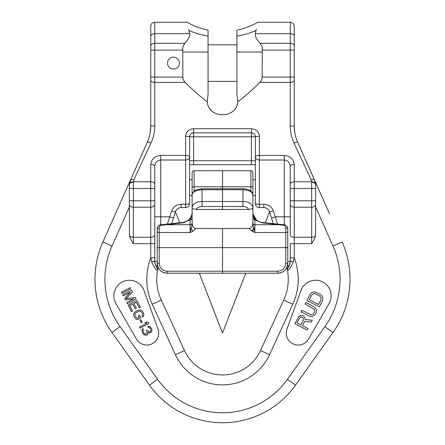 <?xml version="1.0" encoding="UTF-8"?>
<svg xmlns="http://www.w3.org/2000/svg" width="445" height="445" viewBox="0 0 445 445"><rect width="100%" height="100%" fill="white"/><g stroke="black" fill="none" stroke-linecap="round" stroke-linejoin="round"><path stroke-width="0.67" d="M189.609 33.692L189.064 30.549C186.388 19.547 186.388 19.547 189.064 30.549A71.734 58.868 180 0 0 208.054 36.128L208.054 94.201L207.209 101.799C200.322 96.671 192.985 90.19 185.198 82.358C183.557 80.601 182.773 78.854 182.851 77.113L182.75 50.079C182.444 47.615 183.151 45.357 184.87 43.293C188.508 39.41 190.087 36.212 189.609 33.692L154.754 33.692A3.983 2.715 180 0 0 150.766 36.407L150.766 126.024C150.788 131.525 149.637 136.932 147.323 142.233L130.224 180.637L129.373 184.291L129.362 207.07L112.001 246.057A81.696 81.696 0 0 0 120.089 326.675L157.58 379.318A79.7 79.7 0 0 0 287.42 379.318L324.911 326.675A81.696 81.696 0 0 0 332.999 246.057L315.639 207.07L315.639 200.801L315.522 235.316C315.138 237.624 313.847 240.411 311.65 243.671L294.234 243.671L294.234 237.268A3.983 2.564 180 0 1 290.246 234.71L290.246 166.252C289.906 162.553 287.915 160.467 284.266 160.005L259.363 160.005A3.983 3.154 180 0 1 255.374 156.846L255.374 136.821C255.18 134.44 253.856 133.116 251.392 132.838L193.608 132.838L251.392 132.838L251.392 136.821L193.608 136.821L193.608 132.838C191.144 133.116 189.82 134.44 189.626 136.821L193.608 136.821L193.608 164.717L255.374 164.717M188.68 29.025L189.064 30.549M150.766 46.007A3.983 2.715 180 0 1 154.754 43.293L154.754 22.25C152.335 22.484 151.005 23.813 150.766 26.233L150.766 36.407M179.463 63.095A5.98 5.98 0 0 0 173.483 57.121A5.98 5.98 0 0 0 167.504 63.095A5.98 5.98 0 0 0 173.483 69.075A5.98 5.98 0 0 0 179.463 63.095M290.246 22.25C292.665 22.484 293.995 23.813 294.234 26.233L294.234 36.407A3.983 2.715 0 0 0 290.246 33.692L290.246 43.293L260.13 43.293C256.492 39.41 254.913 36.212 255.391 33.692L290.246 33.692L290.246 22.25L257.939 22.25C251.353 25.982 244.355 28.613 236.946 30.143L236.946 94.201L237.791 101.799C236.39 119.065 208.61 119.065 207.209 101.799M237.791 101.799C244.678 96.671 252.015 90.19 259.802 82.358C261.443 80.601 262.227 78.854 262.149 77.113L262.25 50.079C262.556 47.615 261.849 45.357 260.13 43.293M294.234 36.407L294.234 46.007A3.983 2.715 0 0 0 290.246 43.293L290.246 126.03C290.229 131.803 291.492 137.477 294.034 143.045L311.133 179.697L311.65 182.183A3.983 2.509 0 0 1 315.639 184.692L315.639 200.801L290.246 200.801L290.246 234.71M329.545 213.817L314.776 180.642L315.627 184.291A3.983 2.664 -2.3 0 0 311.645 181.788L294.234 181.788L294.234 164.416C293.661 159.093 290.34 156.1 284.266 155.444L259.363 155.444A3.983 1.402 180 0 0 255.374 156.846L255.374 203.571A3.983 3.983 0 0 0 259.363 207.554L263.846 207.554L259.363 207.554L259.363 204.266A3.983 0.695 180 0 1 255.374 203.571M273.258 223.646L269.548 211.753C268.608 209.15 266.705 207.754 263.846 207.554L263.846 204.266L259.363 204.266L259.363 136.331C258.973 131.792 256.314 129.256 251.392 128.727L251.392 132.838M184.87 43.293L154.754 43.293L154.754 126.03C154.771 131.803 153.508 137.477 150.966 143.045L133.867 179.697L133.355 181.788L150.766 181.788L150.766 164.416C151.339 159.093 154.66 156.1 160.734 155.444L185.637 155.444L185.637 136.331C186.027 131.792 188.686 129.256 193.608 128.727L251.392 128.727M120.089 326.675L111.973 332.454L149.464 385.097L111.973 332.454A91.659 91.659 0 0 1 102.901 242.008L134.501 171.03M115.455 213.817L102.901 242.008L112.001 246.057M131.075 178.729L129.362 184.553M150.966 143.045A3.983 0.74 -156 0 0 147.323 142.233M129.362 184.692A3.983 2.509 180 0 1 133.35 182.183L133.355 181.788A3.983 2.664 -177.7 0 0 129.373 184.291L129.367 184.43M157.257 263.779L156.779 267.378C156.217 267.428 155.539 265.42 154.754 261.354L154.754 166.252C155.094 162.553 157.085 160.467 160.734 160.005L185.637 160.005A3.983 3.154 0 0 0 189.626 156.846L189.626 136.821L189.626 156.846A3.983 1.402 0 0 0 185.637 155.444L185.637 204.266A3.983 0.695 0 0 0 189.626 203.571L189.626 156.846M150.766 164.416A3.983 1.836 -0 0 1 154.754 166.252L154.754 188.452L150.766 188.452L150.766 181.788A3.983 2.664 0 0 1 154.754 184.453M185.637 136.331A3.983 0.49 0 0 1 189.626 136.821L189.626 160.734L255.374 160.734L255.374 136.821L251.392 136.821L251.392 164.717M259.363 136.331A3.983 0.49 180 0 0 255.374 136.821L255.374 136.821M294.234 164.416A3.983 1.836 180 0 0 290.246 166.252L290.246 188.452L294.234 188.452L294.234 181.788A3.983 2.664 180 0 0 290.246 184.453M313.925 178.729L314.776 180.642L315.639 184.692L315.527 183.229M154.754 257.827L150.766 257.827A59.775 59.775 0 0 0 152.24 304.235L161.296 300.08A49.812 49.812 0 0 1 157.53 270.493A3.983 3.983 0 0 0 156.779 267.378A3.983 3.983 0 0 1 157.53 270.493A49.812 49.812 0 0 0 161.296 300.08L184.475 350.549L161.296 300.08A49.812 49.812 0 0 1 158.175 267.451L157.53 270.493C156.312 270.577 154.309 267.612 151.511 261.593L150.766 257.827L150.766 237.268L133.35 237.268A3.983 2.564 180 0 1 129.478 235.316L129.362 200.801L150.766 200.801L150.766 188.452L129.362 188.452M129.478 235.316C129.862 237.624 131.153 240.411 133.35 243.671L154.754 243.671L154.754 200.801L150.766 200.801L150.766 207.203A3.983 2.564 0 0 0 154.754 204.644M329.066 303.562L308.569 339.062A11.954 11.954 0 0 1 286.981 329L301.004 290.474A15.542 15.542 0 0 1 322.174 281.707A15.542 15.542 0 0 1 329.066 303.562M115.934 303.562L136.431 339.062A11.954 11.954 0 0 0 158.019 329L143.996 290.474A15.542 15.542 0 0 0 122.826 281.707A15.542 15.542 0 0 0 115.934 303.562M302.461 325.673L304.742 321.29L311.344 322.108L312.279 320.305L305.02 319.471L305.031 318.164L304.38 316.846L302.672 315.627L300.292 315.7L298.968 316.317L294.812 323.654L307.184 330.095L307.99 328.549L302.461 325.673M303.429 319.955L300.881 324.85L296.932 322.797L300.147 317.263L300.942 317.018L302.656 317.585L303.312 318.253L303.429 319.955M313.975 306.772L305.815 302.522L305.009 304.069L314.087 309.119L314.609 310.048L314.459 312.262L313.124 314.187L311.133 314.793L301.788 310.254L300.981 311.8L309.142 316.05L311.917 316.506L313.502 316.028L315.499 314.114L316.445 311.661L315.939 308.774L313.975 306.772M310.109 294.273L306.889 300.458L319.26 306.9L322.48 300.714L322.898 297.983L322.38 296.403L320.411 294.395L315.016 291.914L312.106 292.365L310.109 294.273M309.269 299.735L311.684 295.096L313.414 293.7L315.661 293.889L319.61 295.942L321.051 297.677L320.901 299.891L318.486 304.53L309.269 299.735M121.952 293.344L130.791 288.744L130.218 287.637L121.379 292.237L121.952 293.344M133.7 298.929L126.747 302.55L127.32 303.651L136.159 299.051L135.297 297.394L125.963 298.745L132.421 291.876L131.559 290.218L122.72 294.818L123.293 295.919L130.251 292.298L124.639 298.5L125.407 299.969L133.7 298.929M132.666 311.166L129.79 305.643L132.799 304.08L135.291 308.863L136.42 308.279L133.928 303.49L136.37 302.216L139.246 307.74L140.375 307.156L136.927 300.525L128.088 305.125L131.536 311.756L132.666 311.166M138.111 319.332L140.931 317.864L139.491 315.099L138.367 315.689L139.229 317.346L137.722 318.125L136.398 317.88L134.768 314.749L135.23 313.341L135.886 312.763L138.707 311.3L140.314 311.166L141.549 312.162L142.411 313.814L142.517 315.399L142.05 315.878L142.623 316.979L143.468 316.306L143.835 315.182L143.535 313.23L142.673 311.572L141.249 310.209L140.114 309.865L138.134 310.193L135.313 311.661L133.906 313.096L133.539 314.22L133.839 316.173L135.369 318.653L137.26 319.538L138.111 319.332M141.349 322.792L142.289 322.302L140.943 319.727L140.003 320.216L141.349 322.792M140.069 328.137L148.903 323.537L148.33 322.436L146.438 322.013L144.936 322.797L146.828 323.215L139.491 327.036L140.069 328.137M144.936 335.196L146.355 335.163L147.762 334.195L148.029 332.421L149.731 332.938L151.612 331.959L151.973 329.895L151.495 328.51L149.681 326.407L147.701 326.274L148.179 327.192L149.598 327.626L150.265 328.449L150.849 330.952L150.104 331.809L149.158 331.831L147.256 330.012L146.505 330.407L147.184 333.094L145.871 334.245L144.836 334.084L143.785 332.988L142.923 330.863L143.379 329.456L142.901 328.538L142.061 329.673L142.178 332.187L143.513 334.301L144.936 335.196M175.425 354.709L184.475 350.549A41.841 41.841 0 0 0 260.525 350.549L283.704 300.08L260.525 350.549L269.575 354.709A51.804 51.804 0 0 1 175.425 354.709L152.24 304.235A59.775 59.775 0 0 1 149.498 261.482M151.511 261.593L157.246 261.354M154.754 260.125L154.754 259.368M189.626 203.571A3.983 3.983 0 0 1 185.637 207.554L181.154 207.554L185.637 207.554L185.637 204.266L181.154 204.266C176.392 204.578 173.222 206.786 171.648 210.897L169.695 216.821L160.734 216.821L160.734 155.444M189.626 164.717L193.608 164.717M193.152 132.86A3.983 3.983 0 0 0 192.468 133.005M190.961 133.845A3.983 3.983 0 0 0 190.566 134.245M189.776 135.719A3.983 3.983 0 0 0 189.665 136.265M251.848 132.86A3.983 3.983 0 0 1 252.532 133.005A3.983 3.983 0 0 0 251.848 132.86M254.039 133.845A3.983 3.983 0 0 1 254.434 134.245A3.983 3.983 0 0 0 254.039 133.845M255.224 135.719A3.983 3.983 0 0 1 255.335 136.265A3.983 3.983 0 0 0 255.224 135.719M263.846 204.266C268.608 204.578 271.778 206.786 273.352 210.897L275.305 216.821L284.266 216.821L284.266 155.444M286.825 267.451L287.47 270.493A49.812 49.812 0 0 1 283.704 300.08A49.812 49.812 0 0 0 286.825 267.451L287.47 270.493C288.688 270.577 290.691 267.612 293.489 261.593L290.246 261.354L290.246 243.671L294.234 243.671L294.234 257.827A59.775 59.775 0 0 1 292.76 304.235L269.575 354.709M290.246 260.125L290.246 259.368M293.489 261.593L294.234 257.827L290.246 257.827M287.565 265.192A9.962 9.962 0 0 0 287.743 263.779L288.221 267.378A3.983 3.983 134.5 0 0 287.47 270.493A3.983 3.983 0 0 1 288.221 267.378A9.962 9.962 0 0 0 289.256 265.687M270.849 215.914L269.431 211.408M304.285 157.079L310.499 171.03M294.034 143.045A3.983 0.74 -24 0 1 297.677 142.233L315.205 181.783M294.785 132.643L294.234 126.024L294.234 77.113L294.234 126.024C294.212 131.525 295.363 136.932 297.677 142.233L314.776 180.637A3.983 2.431 -24 0 0 311.133 179.697M295.669 136.643L295.358 135.441M296.426 139.057A39.85 39.85 0 0 0 296.932 140.448M294.234 46.007L294.234 77.113L262.149 77.113M262.25 50.079L294.234 50.079L294.234 38.326M255.391 33.692L255.936 30.549C258.612 19.547 258.612 19.547 255.936 30.549A71.734 58.868 0 0 1 236.946 36.128M256.32 29.025L255.936 30.549M182.851 52.048L208.054 52.048L208.054 44.817L236.946 44.817M208.054 36.128L208.054 30.143L208.054 36.128M150.766 80.15L150.766 77.113L182.851 77.113M182.75 50.079L150.766 50.079L150.766 38.326M149.331 136.643L149.642 135.441M154.754 126.03L150.766 126.024L150.221 132.627L150.766 125.662M148.574 139.057A39.85 39.85 0 0 1 148.068 140.448A39.85 39.85 0 0 0 148.574 139.057M324.911 326.675L333.027 332.454L295.536 385.097L333.027 332.454A91.659 91.659 0 0 0 342.099 242.008L332.999 246.057M287.42 379.318L295.536 385.097A89.662 89.662 0 0 1 149.464 385.097L157.58 379.318M269.414 211.364L269.258 211.008M268.151 209.389L266.805 208.343M266.155 208.021L264.163 207.565M265.264 222.806L269.548 211.753A3.983 0.317 -17.3 0 0 273.352 210.897M271.5 218.011L275.305 216.821L277.574 224.096M289.306 265.582A9.962 9.962 0 0 0 289.461 265.226M289.495 265.148A9.962 9.962 0 0 0 289.728 264.525M289.934 263.824A9.962 9.962 0 0 0 290.101 263.051M290.207 262.222A9.962 9.962 0 0 0 290.246 261.471M287.47 270.493A3.983 3.983 0 0 1 288.221 267.378C288.783 267.428 289.461 265.42 290.246 261.354L287.754 261.354M175.586 211.364L175.742 211.008M176.849 209.389L178.195 208.343M178.845 208.021L180.837 207.565M181.154 204.266L181.154 207.554C178.295 207.754 176.392 209.15 175.452 211.753A3.983 0.317 -162.7 0 1 171.648 210.897M179.736 222.806L175.452 211.753L173.5 218.011L169.695 216.821L167.426 224.096M173.5 218.011L171.742 223.646M174.151 215.914L175.569 211.408M157.53 270.493A3.983 3.983 45.5 0 0 156.779 267.378A9.962 9.962 0 0 1 155.744 265.687M155.694 265.582A9.962 9.962 0 0 1 155.539 265.226M155.505 265.148A9.962 9.962 0 0 1 155.272 264.525M155.066 263.824A9.962 9.962 0 0 1 154.899 263.051M154.793 262.222A9.962 9.962 0 0 1 154.754 261.471M192.112 211.431L192.112 212.532C191.845 215.753 191.178 218.167 190.121 219.786L190.126 232.535L159.232 232.501L159.232 247.643L222.5 247.643L222.5 228.524L249.267 228.469L251.787 230.999L254.874 232.535L254.879 219.78A1.991 1.663 0 0 1 252.888 218.122L252.888 212.532C253.288 217.983 256.264 221.287 261.81 222.439L284.188 224.792C286.096 224.914 287.286 226.238 287.754 228.758L287.754 263.251C287.17 269.292 283.854 272.613 277.808 273.213L167.192 273.213C161.146 272.613 157.83 269.292 157.246 263.251A9.962 9.962 0 0 0 167.192 273.213L167.192 271.222C162.358 270.744 159.705 268.085 159.232 263.251L159.232 247.643L157.246 247.643L157.246 263.251L157.246 228.758C157.714 226.238 158.904 224.914 160.812 224.792L161.023 225.326L183.401 222.761L190.121 219.786A1.991 1.663 180 0 0 192.112 218.122L192.112 216.782M157.246 231.561A1.991 0.946 0 0 0 159.232 232.501L159.232 228.296C159.471 226.41 160.066 225.415 161.023 225.326M162.03 224.664L160.812 224.792A3.983 3.983 0 0 0 160.384 224.864A3.983 3.983 0 0 1 160.812 224.792L183.19 222.439C188.969 220.981 191.94 217.677 192.112 212.532A1.991 1.185 180 0 0 192.112 212.538L192.112 212.632M160.15 224.92A3.983 3.983 0 0 0 159.471 225.181A3.983 3.983 0 0 1 160.15 224.92M158.815 225.587A3.983 3.983 0 0 0 158.264 226.093A3.983 3.983 0 0 1 158.815 225.587M158.203 226.166A3.983 3.983 0 0 0 157.964 226.472A3.983 3.983 0 0 1 158.203 226.166M157.246 228.758A3.983 3.983 0 0 1 157.697 226.911A3.983 3.983 0 0 0 157.246 228.758A1.991 0.456 -0 0 1 159.232 228.296M167.192 273.213L169.395 273.219M184.091 273.241L184.898 273.247M190.126 228.413A1.991 0.428 180 0 0 191.055 228.363L190.126 232.535L192.924 231.178L195.733 228.469L222.5 228.524M192.924 231.178A3.983 1.257 56.6 0 1 191.055 228.363L192.112 224.447A3.983 2.575 0 0 0 192.585 225.66C192.985 227.389 194.037 228.33 195.733 228.469M192.112 224.058L192.112 222.789L192.585 225.66M192.112 222.789L192.112 207.565C192.568 203.91 195.883 201.88 202.058 201.468L202.058 206.536L242.942 206.536C245.818 206.652 247.732 207.615 248.672 209.428L222.5 209.445L222.5 201.802M222.5 209.445L196.328 209.428L192.112 208.594M249.267 228.469C251.013 228.291 252.059 227.356 252.415 225.66L252.888 222.789L252.888 208.594L248.672 209.428M192.112 219.363L192.112 223.713M192.112 212.96L192.112 213.261M192.112 217.41L192.112 217.7M192.112 205.879L192.112 204.45L192.112 205.879A1.991 1.185 180 0 0 192.112 205.885M194.103 191.161L194.103 186.811L192.112 186.906L192.112 196.295A1.991 1.663 0 0 1 192.112 196.29L192.112 172.738C192.958 170.902 193.619 170.24 194.103 170.741L222.5 170.696L222.5 186.789L250.897 186.811L250.897 191.161M192.112 194.688L192.112 207.565A3.983 2.987 180 0 0 192.44 208.749M192.112 180.653L192.112 187.684M252.888 180.653L252.888 195.322M252.888 222.789L252.888 224.447L253.845 227.99A3.983 1.324 125.1 0 1 251.787 230.999M252.56 208.749A3.983 2.987 180 0 0 252.888 207.565L252.888 194.949C252.298 191.795 248.983 190.054 242.942 189.731L202.058 189.731L202.058 201.468L242.942 201.468C248.933 201.774 252.248 203.804 252.888 207.565L252.888 208.594M252.888 186.906L252.888 196.295A1.991 1.663 180 0 0 252.888 196.29L252.888 186.906L250.897 186.811L250.897 170.741C251.381 170.24 252.042 170.902 252.888 172.738L252.888 186.906M252.888 201.062L252.888 200.05A1.991 1.663 0 0 1 252.888 200.055M252.888 205.879L252.888 204.45A1.991 1.663 0 0 1 252.888 204.455L252.888 205.879M258.734 221.604L259.541 221.933A1.991 1.702 -70.6 0 1 259.546 221.933L261.81 222.439A1.991 0.312 96 0 0 261.599 222.761L254.879 219.78C253.8 218.095 253.133 215.68 252.888 212.532L252.888 211.509M252.888 223.713L252.888 218.617M252.415 225.66A3.983 2.575 -0 0 0 252.888 224.447L252.888 224.447M256.771 220.425L253.06 214.373M258.411 221.454L257.605 221.004M256.225 219.98A1.991 0.879 -48.4 0 1 256.237 219.98L255.714 219.485M196.328 209.428C197.18 207.654 199.087 206.691 202.058 206.536M202.058 189.731C196.017 190.054 192.702 191.795 192.112 194.949L192.112 194.949C191.472 194.248 192.59 192.685 195.472 190.26L196.996 189.598L202.058 188.78L202.058 189.731M190.972 217.166L188.775 219.98A1.991 0.879 -131.6 0 0 188.769 219.98A1.991 0.879 -131.6 0 0 188.763 219.986M191.984 214.14L191.038 217.032M185.459 221.933L183.19 222.439A1.991 0.312 84 0 1 183.401 222.761M189.286 219.485L188.53 220.186M188.174 220.47L186.544 221.477M192.112 223.056A1.991 1.663 180 0 1 190.121 224.719L165 224.697A1.991 0.312 84 0 0 164.789 224.375M260.103 273.247A1.991 1.724 89.9 0 0 260.108 273.247L260.759 273.241M261.599 222.761L283.977 225.326C284.934 225.415 285.529 226.41 285.768 228.296L285.768 232.501L254.874 232.535L254.034 228.719A3.983 1.202 122 0 1 252.348 231.333M254.874 228.068A1.991 0.545 0 0 1 253.845 227.99L254.034 228.719A1.991 0.317 -0 0 0 254.874 228.747M284.616 224.864A3.983 3.983 0 0 0 284.188 224.792L283.977 225.326M284.188 224.792L282.964 224.664M222.5 273.308L222.5 247.643L285.768 247.643L285.768 263.251C285.295 268.085 282.642 270.744 277.808 271.222L277.808 273.213A9.962 9.962 0 0 0 287.548 265.264M285.768 228.296A1.991 0.456 180 0 1 287.754 228.758A3.983 3.983 0 0 0 287.303 226.911M287.036 226.472A3.983 3.983 0 0 0 286.797 226.166M286.736 226.093A3.983 3.983 0 0 0 286.185 225.587M285.529 225.181A3.983 3.983 0 0 0 284.85 224.92M150.766 80.261A3.983 2.097 180 0 0 154.754 82.358L185.198 82.358M294.234 80.261A3.983 2.097 0 0 1 290.246 82.358L259.802 82.358M133.867 179.697A3.983 2.431 -156 0 0 130.224 180.637M133.35 182.183L133.35 243.671M193.608 128.727L193.608 132.838M311.65 182.183L311.65 188.452L294.234 188.452L294.234 207.203A3.983 2.564 180 0 1 290.246 204.644M315.639 204.644A3.983 2.564 0 0 1 311.65 207.203L311.65 188.452L315.639 188.452M311.65 243.671L311.65 237.268L294.234 237.268L294.234 207.203L311.65 207.203L311.65 237.268A3.983 2.564 0 0 0 315.522 235.316M129.362 204.644A3.983 2.564 180 0 0 133.35 207.203L150.766 207.203L150.766 237.268A3.983 2.564 0 0 0 154.754 234.71M160.734 224.803L160.734 216.821L154.754 216.821M284.266 224.803L284.266 216.821L290.246 216.821M283.704 300.08L292.76 304.235M290.246 126.03L294.234 126.024M262.149 52.048L236.946 52.048M157.246 263.251L159.232 263.251M277.808 271.222L167.192 271.222M280.211 224.375A1.991 0.312 96 0 0 280 224.697L254.879 224.719A1.991 1.663 0 0 1 252.888 223.056M242.942 206.536L242.942 188.78L222.5 188.736L222.5 201.479M222.5 188.98L222.5 186.789L194.103 186.811L194.103 170.741M287.754 231.561A1.991 0.946 180 0 1 285.768 232.501L285.768 247.643L287.754 247.643M222.5 189.687L222.5 189.025M287.754 263.251L285.768 263.251M154.754 22.25L187.061 22.25C193.647 25.982 200.645 28.613 208.054 30.143M255.374 179.663L252.888 179.663M192.112 179.663L189.626 179.663M255.374 195.6L252.888 195.6M192.112 195.6L189.626 195.6M288.221 267.378L287.659 268.391M269.926 212.966L270.148 213.678M272.574 221.443L272.796 222.155M236.946 81.379L208.054 81.379M245.696 273.269L222.5 333.088L199.304 273.269M157.53 270.488L158.175 267.451M172.387 221.571L172.949 219.763M174.846 213.683L175.08 212.949M252.888 212.588L252.888 213.06M252.888 213.667L252.888 214.64M252.888 216.47L252.888 217.683M252.888 194.949L252.888 194.949C252.182 190.026 246.964 188.841 242.942 188.78M192.112 213.817L192.112 213.444M177.683 223.023L176.843 223.106M175.23 223.279L174.095 223.396M174.167 273.224L175.825 273.23M176.748 273.23L177.967 273.23M269.731 223.273L268.663 223.162M266.972 222.984L266.177 222.901M250.897 170.741L222.5 170.696M222.5 188.736L202.058 188.78M269.681 273.23L268.029 273.23M267.095 273.23L265.887 273.236"/></g></svg>
